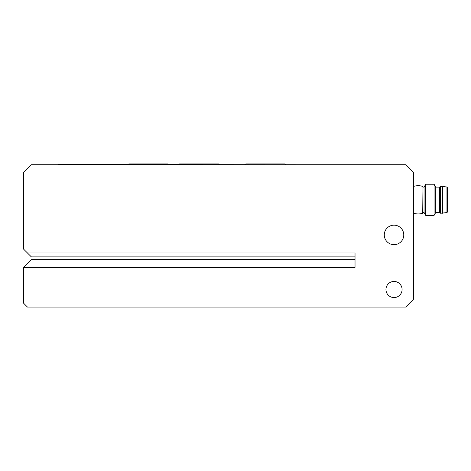 <?xml version="1.0" encoding="UTF-8"?>
<svg xmlns="http://www.w3.org/2000/svg" width="471" height="471" viewBox="0 0 471 471"><rect width="100%" height="100%" fill="white"/><g stroke="black" fill="none" stroke-linecap="round" stroke-linejoin="round"><path stroke-width="0.71" d="M385.961 289.512A8.06 8.06 0 0 1 394.021 281.452A8.06 8.06 0 0 1 402.087 289.512A8.06 8.06 0 0 1 394.021 297.572A8.06 8.06 0 0 1 385.961 289.512M403.771 234.917A9.75 9.75 0 0 1 394.021 244.667A9.75 9.75 0 0 1 384.277 234.917A9.75 9.75 0 0 1 394.021 225.167A9.75 9.75 0 0 1 403.771 234.917M296.53 164.72L58.645 164.526M168.853 164.526A1.172 1.172 0 0 1 167.841 163.937L128.842 163.937A1.172 1.172 0 0 1 127.829 164.526M219.551 164.526A1.172 1.172 0 0 1 218.538 163.937L179.539 163.937A1.172 1.172 0 0 1 178.527 164.526M285.844 164.526A1.172 1.172 0 0 1 284.831 163.937L245.833 163.937A1.172 1.172 0 0 1 244.82 164.526M422.982 199.816L422.982 212.863L422.982 212.492L424.053 212.492L424.053 187.146L422.982 187.146L422.982 186.775L422.982 199.816M447.45 187.988L446.955 187.064L446.955 212.568L440.626 213.269L439.649 212.492L439.649 187.146L435.752 187.146L434.062 184.22L425.743 184.22L425.743 215.418L434.062 215.418L434.062 184.22M440.626 213.269L440.626 186.363L442.575 186.363L442.575 213.269M439.649 212.492L435.752 212.492L435.752 187.146M447.45 187.641L447.45 211.65M355.028 259.615L31.351 259.615L23.55 267.41L23.55 303.159L27.448 307.063L405.725 307.063L413.52 299.262L413.52 172.521L405.725 164.72L31.351 164.72L23.55 172.521L23.55 249.082L31.351 256.883L355.028 256.883M23.55 267.41L355.028 267.41L355.028 252.986L27.448 252.986M422.711 186.404C419.702 185.444 416.7 185.444 413.691 186.404L413.691 213.233C416.7 214.193 419.702 214.193 422.711 213.233L422.982 186.775M422.711 213.233L422.982 212.863M435.752 212.492L434.062 215.418M424.053 212.492L425.743 215.418M446.955 212.568L447.45 211.991M446.955 187.064L442.575 186.363M424.053 187.146L425.743 184.22M439.649 187.146L440.626 186.363"/></g></svg>
